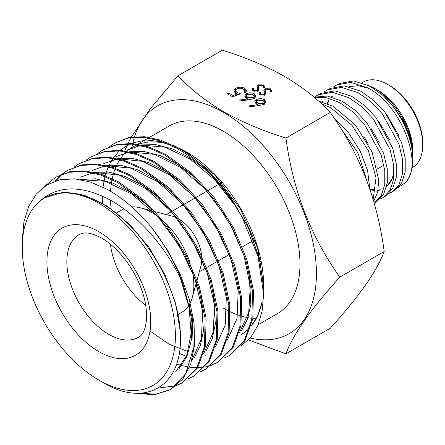 <?xml version="1.0" encoding="UTF-8"?>
<svg xmlns="http://www.w3.org/2000/svg" width="445" height="445" viewBox="0 0 445 445"><rect width="100%" height="100%" fill="white"/><g stroke="black" fill="none" stroke-linecap="round" stroke-linejoin="round"><path stroke-width="0.67" d="M285.946 353.825L330.24 328.254C359.137 296.403 377.121 270.821 384.185 251.508C377.21 198.943 359.226 152.596 330.24 112.468C318.097 99.318 302.9 87.326 284.639 76.501C266.155 66.071 245.39 57.294 222.344 50.174L178.05 75.745C190.388 89.05 205.59 101.037 223.651 111.712C242.408 122.253 263.173 131.03 285.946 138.039C292.921 190.599 310.905 236.946 339.891 277.079C310.994 308.925 293.01 334.507 285.946 353.825L248.455 339.93M250.157 338.061A131.553 75.956 -120 0 0 315.449 257.271A131.553 75.956 -120 0 0 223.412 112.329A131.553 75.956 -120 0 0 134.54 136.71M134.384 137.205A131.553 75.956 -120 0 0 132.705 143.568M132.566 144.208A131.553 75.956 -120 0 0 131.915 147.534M124.105 152.496L124.478 151.545M124.745 150.877L127.821 143.913M128.099 143.335L131.064 137.566M131.308 137.11L150.104 108.93L178.05 75.745M412.782 153.447L411.013 139.307C406.33 119.165 390.738 97.394 374.317 88.205L377.9 90.268A49.334 28.48 60 0 1 412.782 150.688M422.75 144.936L422.75 143.017A46.986 27.128 60 0 0 389.525 85.473L387.868 84.517A49.334 28.48 60 0 1 422.75 144.936A49.334 28.48 60 0 1 412.532 167.52L412.081 167.782M336.77 84.945L339.563 83.471L353.636 80.918L370.001 86.197L383.128 95.536L395.093 108.764L404.577 124.01L410.674 139.752L412.782 154.282L412.782 159.31A59.886 34.577 60 0 1 405.44 182.589C424.13 164.428 401.034 104.158 367.264 87.682L350.888 82.375L336.77 84.945L333.6 86.981M383.128 95.536A59.886 34.577 60 0 1 412.782 159.31M398.442 187.295L405.44 182.589M327.381 89.896L330.112 88.455L344.274 85.885L360.745 91.208L373.411 100.125L385.075 112.418L401.629 142.739L405.206 158.147L405.195 171.942L401.668 182.923L394.91 190.182L392.273 191.84L399.043 184.569L402.58 173.567L402.603 159.733L399.004 144.302L382.427 113.914L370.752 101.593L358.069 92.655L341.56 87.331L327.381 89.896L324.177 91.954M388.869 193.519L392.273 191.84M317.98 94.857L320.65 93.45L334.946 90.847L351.483 96.22L364.26 105.192L375.964 117.569L392.629 148.046L396.228 163.571L396.245 177.466L392.668 188.563L385.871 195.867L383.273 197.502L390.104 190.171L393.675 179.062L393.669 165.128L390.065 149.576L373.388 119.038L361.646 106.644L348.858 97.644L332.276 92.265L317.98 94.857L314.765 96.927M379.858 199.188L383.273 197.502M314.053 97.171L327.32 96.031L342.25 101.226L355.099 110.271L366.891 122.753L383.651 153.475L387.278 169.061L387.272 183.04L383.673 194.198L376.837 201.552L374.29 203.159L381.143 195.789L384.758 184.603L384.758 170.613L381.143 154.971L364.344 124.194L352.54 111.684L339.652 102.628L326.591 97.739L314.615 97.65M318.542 101.093L332.999 106.233L355.472 125.045L372.148 152.173L378.74 180.136L377.649 192.062L373.705 201.435M373.155 199.532L376.031 177.65L368.388 150.694L351.917 125.256L330.468 107.601L321.44 103.757M334.278 118.326L348.769 133.116L360.311 151.322L367.603 170.68L369.784 188.841M366.791 180.42L357.93 152.858L340.33 127.582M145.715 305.359A59.319 34.248 60 0 1 110.416 244.222M116.039 213.244L122.242 209.656A59.319 34.248 60 0 1 123.832 208.833M131.77 206.919A59.319 34.248 60 0 1 140.82 207.921A59.319 34.248 60 0 1 151.901 212.599A59.319 34.248 60 0 1 159.421 217.722M155.639 211.787L172.304 216.137A33.008 19.057 60 0 1 177.077 217.983M98.829 380.097A108.296 62.528 60 0 1 22.25 247.459A108.296 62.528 60 0 1 98.829 203.243A108.296 62.528 60 0 1 175.408 335.88A108.296 62.528 60 0 1 98.829 380.097L103.179 382.605C144.758 407.798 181.827 386.633 180.392 337.577C181.02 289.856 142.411 224.297 99.424 202.214C88.082 196.1 77.28 192.935 67.028 192.713L55.169 193.675L44.689 197.741L62.851 192.312L84.038 195.077L107.251 206.174L129.623 224.386L148.925 247.337L164.945 274.665L175.719 303.646L180.091 330.596M135.224 393.169L154.148 394.826L170.352 389.737L185.637 373.878L193.213 349.108L192.285 317.947L182.795 283.443C165.985 245.701 134.295 210.474 102.789 196.379C77.402 185.187 56.576 186.633 40.323 200.712L44.689 197.741M22.25 247.459L22.25 240.267L23.885 222.011L28.691 206.358L36.507 193.792L47.037 184.814L59.852 179.769L74.515 178.834L90.441 182.049L106.928 189.214C123.093 198.12 138.2 211.191 152.251 228.424L167.837 250.624L180.386 274.676L189.275 299.285L194.053 323.137L194.548 345.075L190.744 364.06L182.856 379.001L170.352 389.737M170.841 389.453L156.039 394.153L138.979 393.241M152.251 228.424A120.69 69.681 60 0 1 182.795 283.443M158.075 388.101L175.964 385.782M176.509 385.581L182.2 382.9L196.545 368.638L204.439 346.638L205.128 318.815L198.498 287.537L185.053 255.558L165.929 225.737L142.745 200.617L117.413 182.4L100.425 174.902L84.01 171.475L68.864 172.282L55.586 177.277L44.367 186.566M55.586 177.277L69.859 171.709L85.006 170.908L101.338 174.312L118.392 181.833L143.729 200.055L166.936 225.187L186.043 255.013L199.455 286.892L206.113 318.108L205.434 345.976L197.552 368.026L182.2 382.9M182.689 382.611L176.949 385.214M188.352 378.74L194.059 376.053L208.421 361.752L216.298 339.707L216.96 311.873L210.346 280.65L196.924 248.749L177.811 218.929L154.604 193.797L129.267 175.553L112.24 168.049L95.87 164.628L80.701 165.44L67.44 170.429L62.233 173.967M67.44 170.429L81.758 164.856L96.832 164.06L113.225 167.487L130.246 174.991L155.544 193.191L178.751 218.284L197.858 248.11L211.303 280.044L217.95 311.311L217.277 339.173L209.378 361.212L194.059 376.053M200.206 371.898L205.902 369.211L220.275 354.915L228.152 332.866L228.819 304.992L222.161 273.725L208.722 241.796L189.592 212.015L166.436 186.928L141.115 168.716L124.072 161.196L107.718 157.786L92.605 158.587L79.288 163.593L74.076 167.136M79.288 163.593L93.545 158.031L108.697 157.224L125.101 160.656L142.089 168.154L167.431 186.388L190.644 211.525L209.756 241.357L223.173 273.28L229.804 304.497L229.119 332.32L221.248 354.348L205.902 369.211M206.385 368.927L200.651 371.531M176.582 363.971L181.326 365.451M181.727 365.556L188.864 367.058M189.576 367.164L197.113 367.687M197.764 367.676L204.644 367.047M205.234 366.941L211.514 365.256M212.054 365.056L217.755 362.369L232.118 348.085L240 326.074L240.678 298.25L234.059 267L220.625 235.066L201.507 205.228L178.306 180.097L152.974 161.869L135.992 154.382L119.56 150.944L104.458 151.745L91.147 156.746L85.941 160.283M91.147 156.746L105.415 151.183L120.55 150.388L136.876 153.792L153.937 161.312L179.268 179.535L202.453 204.628L221.538 234.409L234.977 266.321L241.652 297.572L240.979 325.451L233.091 347.512L217.755 362.369M218.239 362.085L212.488 364.694M179.235 353.302L186.355 356.378M223.907 358.214L229.614 355.522L243.982 341.226L251.853 319.182L252.521 291.336L245.901 260.125L232.474 228.202L213.35 198.381L190.154 173.261L164.822 155.027L147.768 147.512L131.431 144.102L116.262 144.914L102.99 149.904L97.783 153.447M102.99 149.904L117.308 144.33L132.382 143.54L148.802 146.978L165.785 154.471L191.133 172.716L214.351 197.858L233.447 227.668L246.869 259.585L253.5 290.83L252.81 318.676L244.922 340.698L229.614 355.522M61.788 174.329L55.063 181.093M55.775 180.859L62.322 174.129M62.762 173.761L67.423 170.457M114.849 143.062L129.095 137.505L144.236 136.704L160.651 140.136L177.627 147.634C187.529 153.108 197.174 160.283 206.552 169.161A120.69 69.681 60 0 1 242.286 217.594C224.486 186.194 202.614 163.054 176.671 148.185L159.638 140.67L143.262 137.26L128.16 138.061L114.849 143.062L109.637 146.605M263.612 285.262L257.622 247.893L240.528 209.172L214.98 175.185L184.864 151.066L187.034 152.318A108.296 62.528 60 0 1 263.612 284.956M111.244 209.651A108.296 62.528 60 0 1 110.521 200.267M110.594 191.294A108.296 62.528 60 0 1 112.029 179.608M112.223 178.667A108.296 62.528 60 0 1 115.049 169.022M115.366 168.221A108.296 62.528 60 0 1 119.622 159.877M120.072 159.182A108.296 62.528 60 0 1 125.084 153.002M125.457 152.629A108.296 62.528 60 0 1 126.258 151.856M126.936 151.244A108.296 62.528 60 0 1 132.888 146.956A108.296 62.528 60 0 1 137.182 144.842M138.456 144.341A108.296 62.528 60 0 1 169.456 144.53M176.993 147.284A108.296 62.528 60 0 1 185.965 151.712M184.864 151.066L173.083 145.254M163.387 141.988L146.021 139.975L130.663 143.418M129.456 143.969L119.922 150.338M119.282 150.922L113.38 157.786M112.93 158.437L109.181 164.995M108.319 166.875L106.388 171.848M106.21 172.393L105.215 175.68M104.987 176.537L102.979 187.161M102.305 196.162L102.35 203.866M249.951 327.476A108.296 62.528 60 0 1 249.473 327.993A108.296 62.528 60 0 1 241.184 334.534M149.503 137.36L169.267 125.952A108.296 62.528 60 0 1 223.412 131.32A108.296 62.528 60 0 1 294.162 226.75A108.296 62.528 60 0 1 277.563 313.53L258.195 324.711M256.031 318.576A108.296 62.528 60 0 1 252.866 318.37M252.004 318.281A108.296 62.528 60 0 1 242.058 316.273M241.129 315.995A108.296 62.528 60 0 1 238.453 315.127M237.73 314.876A108.296 62.528 60 0 1 230.326 311.795M229.297 311.3A108.296 62.528 60 0 1 223.412 308.168M262.099 301.577A108.296 62.528 60 0 1 251.147 326.118M264.413 104.247L259.157 105.599L249.283 106.789L249.089 105.854L257.827 104.803L256.348 104.091L254.718 101.838L256.342 99.613C259.046 98.317 261.743 98.334 264.436 99.658L266.11 101.933L264.413 104.247M330.24 112.468L285.946 138.039M254.356 98.44L249.094 99.786L239.221 100.982L239.026 100.047L247.765 98.99L246.285 98.284L244.655 96.031L246.28 93.806C248.983 92.51 251.681 92.527 254.373 93.85L256.047 96.126L254.356 98.44M240.561 93.817L232.679 96.815L227.312 93.717L228.658 92.944L233.102 95.514L237.252 93.934L235.455 93.189L233.703 90.852L235.616 88.344C238.676 86.814 241.735 86.803 244.789 88.316L246.447 90.558L245.089 92.749L243.916 92.071L244.661 90.791L243.376 89.05C241.162 87.982 238.948 87.982 236.74 89.05L235.511 90.658L237.007 92.538L240.561 93.817M265.209 90.012L265.687 93.634L264.742 94.813L260.036 94.74L258.945 93.127L259.085 92.271L260.481 92.382L260.392 93.061L261.143 94.212L263.818 94.329L264.441 93.222L263.868 90.519L264.953 88.733L270.41 88.822L271.622 90.524L271.25 91.781L269.926 91.587L270.182 90.613L269.403 89.401L265.821 89.25L265.209 90.012L265.159 92.399M264.441 95.23L264.441 93.222M258.417 86.091L258.895 89.712L257.95 90.891L253.244 90.819L252.154 89.206L252.293 88.349L253.689 88.46L253.6 89.139L254.351 90.296L257.026 90.407L257.649 89.3L257.077 86.597L258.161 84.817L263.618 84.9L264.831 86.603L264.458 87.86L263.134 87.671L263.39 86.692L262.617 85.479L259.029 85.329L258.417 86.091L258.367 88.477M257.649 91.308L257.649 89.3M384.185 251.508L339.891 277.079M199.132 289.589A108.296 62.528 60 0 1 195.45 285.918M152.123 210.869A108.296 62.528 60 0 1 151.656 209.195M251.13 326.191L257.889 315.266L262.127 301.599M206.552 169.161L229.715 196.067L247.954 226.9L259.602 258.69L263.612 288.354L263.612 294.067L258.094 256.626L242.286 217.594M241.335 345.754L250.846 337.243L257.844 325.551L262.166 310.922L263.612 294.067M179.641 219.452A33.008 19.057 60 0 1 201.624 255.625M201.808 258.673A33.008 19.057 60 0 1 200.979 265.804L197.096 279.944M164.572 222.177A59.319 34.248 60 0 1 190.154 263.251M192.062 270.243A59.319 34.248 60 0 1 192.357 297.182A59.319 34.248 60 0 1 190.232 302.822M189.47 304.258A59.319 34.248 60 0 1 181.56 312.401L177.85 314.543M188.969 302.316L191.906 322.636L191.216 340.809L186.833 356.729L178.779 369.044M80.156 179.519L95.519 178.807L112.846 183.101L131.075 192.513L148.78 206.291M201.029 296.32L203.487 330.88L200.328 345.648L194.226 357.869M93.973 172.287L108.908 172.126L125.646 176.615L143.123 185.765L160.111 198.943M212.955 289.723L215.347 324.149L212.193 338.873L206.068 351.027M105.788 165.44L120.645 165.251L137.288 169.667L154.688 178.701L171.609 191.751M117.625 158.598L132.376 158.392L148.858 162.686L166.113 171.57L182.945 184.402M129.384 151.739L144.046 151.5L160.439 155.733L177.605 164.461L194.37 177.16M248.966 270.994L250.858 304.497L247.637 318.798L241.563 330.624M141.282 144.909L155.778 144.631L172.004 148.747L189.025 157.324L205.679 169.795M231.139 198.075L249.128 228.925L260.292 261.521M180.459 278.47L189.108 307.495L191.139 333.405L186.689 355.561L175.753 371.636M81.018 179.669L105.031 181.282L132.026 194.17L157.586 216.415L178.907 244.889L194.81 278.147L202.503 310.732L201.529 338.612L191.912 360.294M80.256 177.221L92.849 172.827M94.941 172.51L119.054 175.069L145.788 188.613L170.83 211.052L191.678 239.521L207.12 272.496L214.44 304.63L213.339 332.076L203.76 353.441M92.015 170.457L104.697 165.979M106.75 165.662L130.869 168.188L157.63 181.721L182.672 204.188L203.549 232.663L218.979 265.643L226.316 297.788L225.198 325.234L215.614 346.605M103.774 163.66L116.54 159.132M118.598 158.821L142.745 161.34L169.512 174.885L194.571 197.352L215.441 225.849L230.877 258.851L238.203 291.013L237.063 318.464L227.44 339.824M188.079 351.606L169.272 344.341L150.043 331.03M115.644 156.818L128.316 152.279M130.346 151.956L154.042 154.315L180.359 167.314L205.184 189.108L225.977 216.754M230.221 224.035L244.083 255.981L250.274 286.508L248.711 312.613L239.299 332.949M127.32 150.093L140.236 145.443M142.255 145.131L165 147.184L190.343 159.199L214.568 179.596L235.082 205.551M362.058 82.731L363.198 82.075A49.334 28.48 60 0 1 387.868 84.517L389.525 85.473M374.317 88.205L367.548 84.951M411.013 139.307L403.348 120.767L391.272 103.997M398.976 135.82L386.577 114.365M332.471 96.17L331.731 96.954M329.005 100.698L327.503 103.635M369.867 189.086L374.874 190.009M378.066 190.037L380.28 189.748M386.46 187.134L394.02 175.658M389.364 139.68L378.717 121.224M323.115 101.165L322.386 101.916M379.223 142.539L371.158 128.544M368.365 144.169L363.81 136.315M367.926 88.043L358.03 85.707L349.103 86.669M345.943 88.015L345.409 88.31M332.048 96.265L331.436 96.877M328.51 100.681L327.019 103.44M370.101 189.798L374.111 190.46M377.994 190.427L380.008 190.098M386.499 186.978L391.455 180.759L394.12 171.942M322.708 101.254L322.102 101.844M257.827 105.754L257.827 104.803M254.963 102.801L256.342 101.532L256.342 99.613M256.342 101.532L256.626 101.382M264.113 101.41L264.436 101.577L264.436 99.658M264.436 101.577L265.843 102.895M264.263 104.33L264.291 102.133L263.034 100.398L257.588 100.247L256.598 101.655L257.939 103.457L263.29 103.54L264.291 102.133M257.827 105.309L258.528 105.671M256.598 101.655L256.804 104.336M257.939 105.376L257.939 103.457M263.29 104.759L263.29 103.54M247.765 99.947L247.765 98.99M244.906 96.993L246.28 95.725L246.28 93.806M246.28 95.725L246.569 95.569M254.051 95.597L254.373 95.77L254.373 93.85M254.373 95.77L255.78 97.082M254.201 98.523L254.234 96.32L252.971 94.59L247.526 94.44L246.536 95.842L247.876 97.65L253.227 97.733L254.234 96.32M247.765 99.502L248.471 99.864M246.536 95.842L246.741 98.529M247.876 99.569L247.876 97.65M253.227 98.951L253.227 97.733M228.658 94.49L228.658 92.944M233.102 96.654L233.102 95.514M237.252 95.074L237.252 93.934M233.948 91.803L235.566 90.29M235.616 90.151L235.616 88.344M244.439 90.046L244.789 90.235L244.789 88.316M244.789 90.235L246.202 91.537M235.511 90.658L235.739 93.339M237.007 93.856L237.007 92.538M237.252 94.59L237.825 94.857M270.182 91.626L270.41 88.822M270.41 90.741L271.355 91.57M265.209 91.931L265.493 94.129M259.085 93.789L259.085 92.271M259.368 94.212L260.392 94.296M261.143 95.18L261.143 94.212M263.818 95.191L263.818 94.329M264.441 94.969L264.441 93.378M264.03 91.631L264.953 90.652L264.953 88.733M263.39 87.704L263.618 84.9M263.618 86.82L264.564 87.648M258.417 88.01L258.701 90.207M252.293 89.868L252.293 88.349M252.576 90.29L253.6 90.374M254.351 91.258L254.351 90.296M257.026 91.27L257.026 90.407M257.649 91.047L257.649 89.456M257.238 87.715L258.161 86.73L258.161 84.817M108.797 334.351A59.319 34.248 60 0 1 70.043 282.08A59.319 34.248 60 0 1 79.138 234.548L83.132 233.18C87.437 232.212 93.645 233.881 101.749 238.181C116.963 246.652 133.589 267.328 141.165 288.466C150.644 313.43 146.233 334.106 138.456 337.288A59.319 34.248 60 0 1 108.797 334.351M98.829 231.728A73.414 42.386 60 0 1 150.738 321.64A73.414 42.386 60 0 1 98.829 351.611A73.414 42.386 60 0 1 46.92 261.699A73.414 42.386 60 0 1 98.829 231.728M265.415 93.856L265.415 91.937M258.623 89.935L258.623 88.015M153.631 211.264L140.82 207.921M166.341 214.579L171.759 211.453M172.76 210.874L183.607 204.611M184.592 204.044L195.466 197.764M196.44 197.202L207.32 190.922M208.293 190.36L219.168 184.08M220.025 183.585L221.693 182.622M132.888 146.956L136.693 144.758M137.655 144.202L148.541 137.917M199.349 271.75L205.818 268.012M206.797 267.451L217.672 261.171M218.634 260.614L229.525 254.323M242.336 246.931L252.893 240.834M253.733 240.35L254.896 239.677M377.41 168.944L383.879 165.212M196.579 281.813L192.357 297.182M205.44 355.266L206.274 354.793M244.661 90.791L244.661 92.71M260.392 93.061L260.392 94.98M253.6 89.139L253.6 91.058"/></g></svg>
